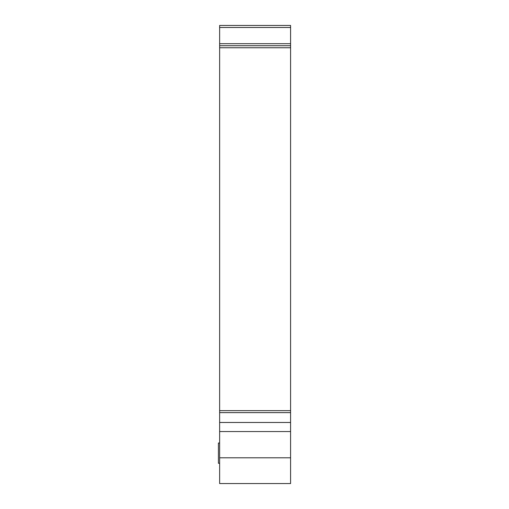 <?xml version="1.0" encoding="UTF-8"?>
<svg xmlns="http://www.w3.org/2000/svg" width="509" height="509" viewBox="0 0 509 509"><rect width="100%" height="100%" fill="white"/><g stroke="black" fill="none" stroke-linecap="round" stroke-linejoin="round"><path stroke-width="0.76" d="M290.582 457.795L290.582 483.55L219.633 483.55L219.633 457.795L290.582 457.795L290.582 422.476L219.633 422.476L219.633 412.608L290.582 412.608L290.582 422.476M290.582 45.721L219.633 45.721L219.633 25.45L290.582 25.45L290.582 412.608M219.633 45.721L219.633 412.608M219.633 457.795L219.633 422.476M219.633 463.279L218.418 463.279L218.418 443.008L219.633 443.008M219.633 27.48L290.582 27.48M219.633 43.691L290.582 43.691M219.633 47.744L290.582 47.744M219.633 410.648L290.582 410.648M219.633 431.549L290.582 431.549"/></g></svg>
